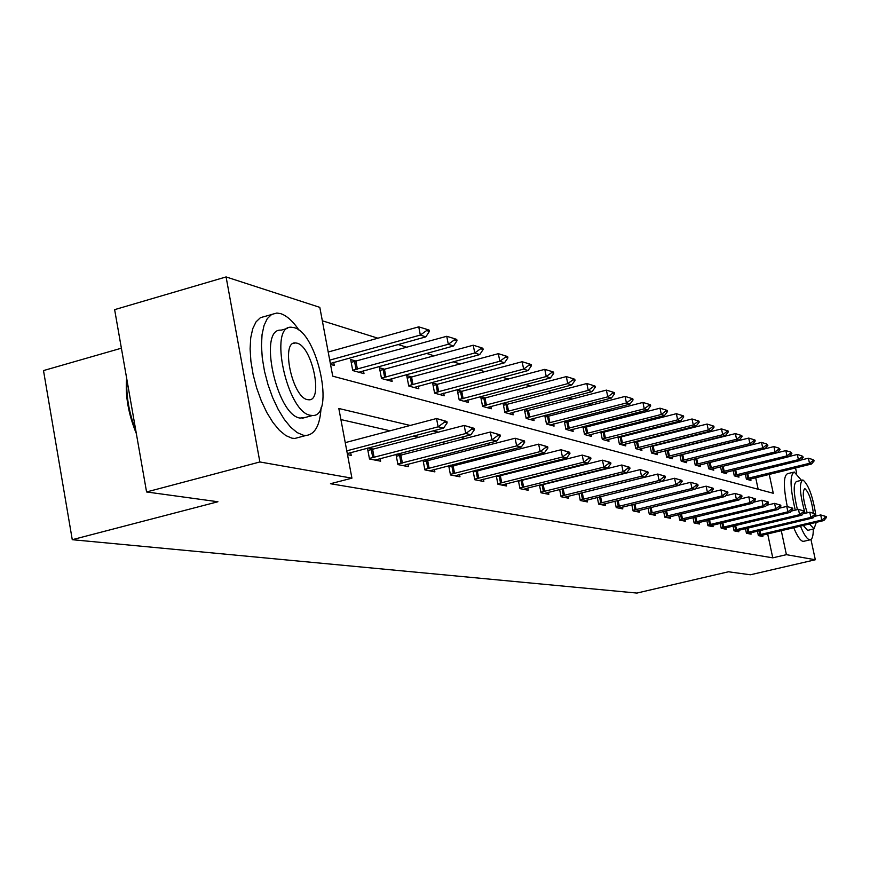 <?xml version="1.0" encoding="UTF-8"?>
<svg xmlns="http://www.w3.org/2000/svg" width="870" height="870" viewBox="0 0 870 870"><rect width="100%" height="100%" fill="white"/><g stroke="black" fill="none" stroke-linecap="round" stroke-linejoin="round"><path stroke-width="1.3" d="M121.387 348.196L43.5 370.576L72.264 539.694L636.883 593.068L728.462 571.775L750.364 574.787L815.32 559.758L786.404 554.668L781.271 530.624M72.264 539.694L217.924 501.751L146.573 491.963L114.633 309.644L226.091 276.932L319.812 307.36L332.742 376.177L773.278 493.279L769.232 474.346M719.827 445.32L719.207 445.125M705.972 440.981L705.102 440.709M691.574 436.468L690.432 436.109M676.599 431.781L675.153 431.324M660.993 426.887L659.221 426.333M644.735 421.798L642.615 421.134M627.781 416.48L625.28 415.697M610.066 410.934L607.151 410.02M591.567 405.137L588.207 404.082M572.21 399.069L568.36 397.862M551.928 392.718L547.556 391.348M530.678 386.062L525.73 384.507M508.374 379.07L502.795 377.319M484.927 371.729L478.663 369.761M460.273 364.008L453.248 361.8M434.282 355.863L426.43 353.405M406.877 347.271L398.112 344.531M377.917 338.202L322.335 320.791M758.161 489.266L755.682 477.663M330.535 364.421L334.276 365.454L333.688 362.333M356.385 361.191L350.675 359.56L352.752 370.555L363.997 373.654L363.421 370.663M384.942 369.348L379.45 367.782L381.495 378.483L392.142 381.419L391.587 378.559M412.021 377.08L406.725 375.568L408.737 385.997L418.84 388.792L418.307 386.041M437.74 384.431L432.618 382.963L434.598 393.142L444.2 395.785L443.689 393.142M462.187 391.413L457.239 389.999L459.186 399.917L468.321 402.44L467.821 399.895M485.46 398.058L480.675 396.698L482.589 406.377L491.289 408.78L490.81 406.323M503.023 403.104L504.894 412.532L513.191 414.827L512.724 412.456L592.068 391.652L588.24 390.391L504.807 412.097M507.634 404.398L503.067 403.093M524.371 409.4L526.165 418.405L534.093 420.601L533.636 418.307M528.808 410.444L524.784 409.291M544.761 415.403L546.49 424.016L554.07 426.104L553.624 423.897M549.024 416.219L545.512 415.207M564.26 421.134L565.924 429.378L573.167 431.379L572.732 429.236M568.349 421.732L565.304 420.862M582.911 426.615L584.52 434.511L591.459 436.425L591.034 434.347M586.848 427.018L584.238 426.267M600.779 431.846L602.323 439.426L608.978 441.264L608.565 439.252M604.574 432.085L602.355 431.444M617.918 436.87L619.407 444.146L625.791 445.908L625.389 443.95M621.571 436.936L619.712 436.403M634.35 441.666L635.796 448.659L641.919 450.355L641.527 448.452M637.884 441.59L636.361 441.166M650.14 446.277L651.532 453.009L657.426 454.629L657.046 452.791M653.544 446.071L652.348 445.723M665.322 450.703L666.659 457.185L672.325 458.751L671.955 456.957M668.606 450.366L667.692 450.105M679.916 454.956L681.221 461.198L686.669 462.699L686.299 460.959M683.091 454.51L682.45 454.325M693.966 459.045L695.228 465.069L700.47 466.516L700.122 464.819M707.495 462.981L708.724 468.789L713.781 470.191L713.433 468.528M720.545 466.766L721.73 472.377L726.613 473.726L726.265 472.116M733.127 470.42L734.28 475.846L738.989 477.141L738.652 475.575M745.275 473.943L746.395 479.185L750.94 480.447L750.614 478.902M410.216 425.463L338.821 408.487L351.926 478.174L330.469 483.731L772.767 557.844L767.655 533.843M602.083 479.12L601.409 478.968M582.889 474.748L581.791 474.498M562.792 470.17L561.226 469.811M541.705 465.363L539.628 464.885M519.586 460.317L516.932 459.708M496.324 455.01L493.062 454.26M471.844 449.431L467.897 448.528M446.06 443.548L441.351 442.471M418.84 437.338L413.304 436.077M390.075 430.78L340.909 419.568M347.5 454.662L351.208 455.391L350.675 452.53M367.444 448.126L369.5 458.99L380.625 461.187L380.103 458.436M373.676 449.181L367.923 447.996M395.97 454.303L397.938 464.602L408.476 466.679L407.976 464.036M401.929 455.032L397.046 454.02M423.016 460.143L424.897 469.909L434.891 471.877L434.402 469.343M428.703 460.578L424.603 459.73M448.681 465.667L450.486 474.944L459.98 476.825L459.501 474.378M454.129 465.841L450.736 465.145M473.073 470.909L474.792 479.74L483.829 481.523L483.372 479.163M478.293 470.844L475.542 470.278M496.281 475.89L497.934 484.296L506.536 485.993L506.09 483.72M501.294 475.607L499.13 475.161M518.389 480.621L519.977 488.646L528.188 490.256L527.753 488.059L523.533 489.342M523.207 480.153L521.576 479.816M539.476 485.112L541.01 492.79L548.839 494.334L548.415 492.202M544.109 484.481L542.967 484.242M559.617 489.408L561.085 496.737L568.578 498.216L568.154 496.161M564.075 488.614L563.379 488.472M580.159 499.913L582.508 499.434L581.214 493.018L578.876 493.497L580.279 500.522L587.446 501.936L587.032 499.935M597.277 497.412L598.647 504.143L605.498 505.492L605.107 503.556M614.916 501.142L616.232 507.612L622.8 508.906L622.42 507.025M631.827 504.72L633.099 510.929L639.396 512.169L639.026 510.353M648.041 508.145L649.27 514.116L655.327 515.312L654.958 513.539M663.614 511.429L664.811 517.182L670.618 518.324L670.259 516.595M678.589 514.583L679.742 520.119L685.321 521.217L684.973 519.542M692.988 517.606L694.097 522.946L699.469 524.012L699.132 522.37M706.842 520.521L707.919 525.676L713.096 526.687L712.758 525.099M720.186 523.316L721.23 528.297L726.222 529.275L725.895 527.72M733.04 526.013L734.062 530.82L738.869 531.766L738.554 530.254M745.449 528.612L746.427 533.256L751.071 534.169L750.766 532.701M757.422 531.113L758.379 535.615L762.859 536.496L762.555 535.05M146.573 491.963L259.869 461.97L226.091 276.932M795.528 467.919L796.659 473.182M810.96 539.52L815.32 559.758M772.767 557.844L786.404 554.668M351.926 478.174L259.869 461.97M618.603 474.998L617.95 474.846M599.745 470.518L598.669 470.268M579.996 465.82L578.452 465.461M559.29 460.904L557.235 460.415M537.54 455.728L534.941 455.108M514.681 450.301L511.473 449.529M490.626 444.581L486.743 443.656M465.265 438.545L460.643 437.447M438.502 432.183L433.064 430.889M447.147 422.885L446.886 421.504L444.178 420.83L444.439 422.211L447.147 422.885L443.569 428.127L347.304 453.585M346.782 450.834L438.132 426.811L436.522 418.513L446.886 421.504M345.238 442.634L436.522 418.513L444.178 420.83M443.569 428.127L438.132 426.811L444.439 422.211M330.361 363.475L425.832 336.864L420.34 335.059L329.73 360.137M426.626 330.546L429.367 331.47L429.095 330.111L426.354 329.186L426.626 330.546L420.34 335.059L418.742 326.848L328.207 352.024M425.832 336.864L429.367 331.47M426.354 329.186L418.742 326.848M136.351 433.608C128.368 414.076 125.128 395.556 126.618 378.058M126.9 379.646C126.03 395.839 129.01 412.848 135.84 430.693M299.258 330.48C293.027 321.291 286.839 315.679 280.695 313.646L276.856 313.037L271.625 314.462L267.275 318.648L264.034 325.467L262.055 334.602L261.457 345.651L262.294 358.103L264.513 371.338L268.025 384.725L272.647 397.601L278.15 409.335L284.272 419.362L290.7 427.235L297.127 432.586L303.249 435.207L306.044 435.457C315.027 434.467 320.04 425.223 321.063 407.736M271.386 314.603L260.434 317.659L256.041 321.867L252.746 328.675L250.723 337.81L250.103 348.859L250.908 361.289L253.116 374.502L256.617 387.868L261.25 400.722L266.764 412.423L272.908 422.428L279.379 430.269L285.849 435.598L292.015 438.197L294.843 438.447L299.487 437.208M305.587 417.372L300.074 418.078C276.442 415.24 257.716 327.664 281.173 330.165L287.644 328.327M294.103 327.653L291.461 327.25C268.188 324.684 286.98 412.391 310.416 415.284L312.526 415.501C335.233 416.882 317.496 332.742 294.103 327.653M307.501 399.635L308.915 399.798C323.618 400.82 312.069 346.195 296.985 343.161L295.354 342.921C280.423 341.41 292.407 397.514 307.501 399.635M801.444 480.305L794.266 472.029C789.699 474.803 790.025 487.504 795.256 510.124M800.433 526.089C803.891 534.474 806.925 539.03 809.557 539.781L810.079 539.824C812.254 539.509 813.319 535.909 813.287 529.036M793.603 472.192L787.644 473.639C783.413 475.629 783.294 486.602 787.285 506.557M793.723 527.677C797.192 536.04 800.248 540.596 802.901 541.336L804.01 541.238M808.328 530.211L807.512 530.276L803.271 525.426M797.409 509.613C793.483 493.018 793.19 483.655 796.518 481.501L802.162 480.131M815.973 516.051C813.048 497.096 808.763 485.112 803.108 480.088L802.618 480.022C798.997 483.307 799.824 494.399 805.098 513.311M809.426 523.968L814.026 528.862L816.299 522.348M813.396 513.213C811.699 500.554 808.893 492.398 804.978 488.733L804.674 488.69C802.205 491.648 803.043 499.684 807.197 512.811M474.433 429.682L474.172 428.344L471.616 427.703L471.877 429.051L474.433 429.682L470.898 434.772L375.003 460.078M369.402 458.436L465.765 433.521L464.188 425.452L474.172 428.344M367.89 450.464L464.188 425.452L471.616 427.703M470.898 434.772L465.765 433.521L471.877 429.051M500.25 436.12L499.989 434.815L497.564 434.206L497.825 435.511L500.25 436.12L496.759 441.057L403.049 465.602M397.829 464.025L491.898 439.883L490.343 432.02L499.989 434.815M396.35 456.261L490.343 432.02L497.564 434.206M496.759 441.057L491.898 439.883L497.825 435.511M358.886 372.24L453.509 345.988L448.3 344.27L352.698 370.218M454.401 339.887L456.989 340.757L456.728 339.43L454.14 338.55L454.401 339.887L448.3 344.27L446.745 336.288L351.197 362.333M453.509 345.988L456.989 340.757M454.14 338.55L446.745 336.288M387.204 380.06L479.696 354.612L474.77 352.992L381.419 378.124M480.675 348.718L483.133 349.544L482.872 348.25L480.425 347.424L480.675 348.718L474.77 352.992L473.236 345.216L379.951 370.446M479.696 354.612L483.133 349.544M480.425 347.424L473.236 345.216M524.697 442.21L524.447 440.938L522.152 440.372L522.402 441.645L524.697 442.21L521.26 447.017L429.639 470.844M424.788 469.332L516.649 445.897L515.127 438.241L524.447 440.938M423.331 461.763L515.127 438.241L522.152 440.372M521.26 447.017L516.649 445.897L522.402 441.645M547.904 447.996L547.654 446.756L545.479 446.212L545.729 447.452L547.904 447.996L544.511 452.672L454.89 475.814M450.366 474.367L540.139 451.606L538.639 444.146L547.654 446.756M448.931 466.983L538.639 444.146L545.479 446.212M544.511 452.672L540.139 451.606L545.729 447.452M569.948 453.498L569.709 452.28L567.631 451.769L567.882 452.976L569.948 453.498L566.609 458.033L478.891 480.544M474.683 479.142L562.444 457.022L560.976 449.746L569.709 452.28M473.269 471.942L560.976 449.746L567.631 451.769M566.609 458.033L562.444 457.022L567.882 452.976M414.076 387.476L504.513 362.79L499.837 361.257L408.661 385.627M505.579 357.081L507.906 357.864L507.656 356.613L505.329 355.819L505.579 357.081L499.837 361.257L498.336 353.677L407.214 378.135M504.513 362.79L507.906 357.864M505.329 355.819L498.336 353.677M439.589 394.512L528.068 370.555L523.631 369.097L434.521 392.74M529.21 365.03L531.418 365.77L531.168 364.541L528.96 363.801L529.21 365.03L523.631 369.097L522.152 361.713L433.108 385.443M528.068 370.555L531.418 365.77M528.96 363.801L522.152 361.713M463.862 401.211L550.46 377.939L546.24 376.547L459.11 399.515M551.667 372.577L553.766 373.284L553.516 372.088L551.417 371.37L551.667 372.577L546.24 376.547L544.794 369.348L457.707 392.381M550.46 377.939L553.766 373.284M551.417 371.37L544.794 369.348M590.926 458.718L590.686 457.544L588.707 457.044L588.946 458.229L590.926 458.718L587.62 463.144L501.751 485.047M497.814 483.698L583.661 462.177L582.226 455.086L590.686 457.544M496.433 476.673L582.226 455.086L588.707 457.044M587.62 463.144L583.661 462.177L588.946 458.229M486.972 407.595L571.764 384.964L567.751 383.637L482.502 405.964M573.025 379.755L575.026 380.429L574.787 379.255L572.786 378.58L573.025 379.755L567.751 383.637L566.326 376.601L481.132 399.004M571.764 384.964L575.026 380.429M572.786 378.58L566.326 376.601M610.892 463.699L610.664 462.546L608.782 462.079L609.011 463.231L610.892 463.699L607.641 468.006L527.753 488.059M519.858 488.037L603.867 467.092L602.453 460.165L610.664 462.546M518.498 481.175L602.453 460.165L608.782 462.079M607.641 468.006L603.867 467.092L609.011 463.231M593.373 386.595L595.276 387.237L595.047 386.095L593.144 385.453L593.373 386.595L588.24 390.391L586.837 383.518L503.458 405.3M509.004 413.674L512.724 412.456M592.068 391.652L595.276 387.237M593.144 385.453L586.837 383.518M629.945 468.451L629.706 467.32L627.922 466.875L628.151 468.006L629.945 468.451L626.737 472.649L544.326 493.442M540.89 492.181L623.127 471.779L621.745 465.004L629.706 467.32M539.552 485.471L621.745 465.004L627.922 466.875M626.737 472.649L623.127 471.779L628.151 468.006M530.026 419.471L611.425 398.025L607.782 396.829L526.078 417.959M612.784 393.12L614.601 393.729L614.372 392.609L612.556 392L612.784 393.12L607.782 396.829L606.401 390.119L524.751 411.314M611.425 398.025L614.601 393.729M612.556 392L606.401 390.119M648.128 472.975L647.9 471.877L646.182 471.453L646.41 472.551L648.128 472.975L644.964 477.086L564.173 497.346M560.965 496.128L641.516 476.249L640.157 469.626L647.9 471.877M559.649 489.571L640.157 469.626L646.182 471.453M644.964 477.086L641.516 476.249L646.41 472.551M550.112 425.017L629.923 404.126L626.433 402.973L546.404 423.559M631.305 399.341L633.045 399.928L632.816 398.841L631.087 398.253L631.305 399.341L626.433 402.973L625.073 396.415L545.098 417.067M629.923 404.126L633.045 399.928M631.087 398.253L625.073 396.415M665.496 477.315L665.278 476.238L663.636 475.825L663.864 476.901L665.496 477.315L662.375 481.317L583.161 501.087M582.508 499.434L659.09 480.512L657.753 474.041L665.278 476.238M581.214 493.018L657.753 474.041L663.636 475.825M662.375 481.317L659.09 480.512L663.864 476.901M569.328 430.324L647.595 409.944L644.257 408.846L565.826 428.921M649.02 405.289L650.673 405.855L650.455 404.789L648.792 404.224L649.02 405.289L644.257 408.846L642.93 402.429L564.543 422.559M647.595 409.944L650.673 405.855M648.792 404.224L642.93 402.429M682.123 481.458L681.895 480.403L680.329 480.012L680.557 481.066L682.123 481.458L679.046 485.362L601.333 504.676M598.527 503.534L675.892 484.601L674.576 478.261L681.895 480.403M662.418 481.273L674.576 478.261L680.329 480.012M679.046 485.362L675.892 484.601L680.557 481.066M587.718 435.391L664.506 415.523L661.309 414.468L584.422 434.043M665.952 410.988L667.551 411.521L667.333 410.477L665.735 409.944L665.952 410.988L661.309 414.468L660.004 408.182L583.161 427.822M664.506 415.523L667.551 411.521M665.735 409.944L660.004 408.182M698.034 485.416L697.816 484.394L696.315 484.014L696.533 485.047L698.034 485.416L695 489.244L618.744 508.102M616.112 506.992L691.987 488.505L690.682 482.306L697.816 484.394M679.231 485.123L690.682 482.306L696.315 484.014M695 489.244L691.987 488.505L696.533 485.047M605.346 440.263L680.699 420.862L677.643 419.851L602.236 438.948M682.178 416.436L683.7 416.958L683.483 415.925L681.96 415.414L682.178 416.436L677.643 419.851L676.36 413.696L600.985 432.858M680.699 420.862L683.7 416.958M681.96 415.414L676.36 413.696M713.291 489.223L713.074 488.211L711.638 487.852L711.845 488.864L713.291 489.223L710.29 492.964L635.437 511.386M632.968 510.32L707.397 492.257L706.125 486.178L713.074 488.211M695.326 488.831L706.125 486.178L711.638 487.852M710.29 492.964L707.397 492.257L711.845 488.864M622.246 444.929L696.228 425.974L693.292 425.006L619.309 443.656M697.729 421.667L699.186 422.157L698.98 421.156L697.512 420.667L697.729 421.667L693.292 425.006L692.031 418.981L618.081 437.686M696.228 425.974L699.186 422.157M697.512 420.667L692.031 418.981M727.918 492.866L727.711 491.876L726.33 491.539L726.537 492.529L727.918 492.866L724.96 496.531L651.467 514.551M649.15 513.507L722.187 495.856L720.936 489.897L727.711 491.876M710.757 492.387L720.936 489.897L726.33 491.539M724.96 496.531L722.187 495.856L726.537 492.529M638.471 449.398L711.127 430.889L708.311 429.954L635.698 448.18M712.639 426.681L714.042 427.148L713.835 426.169L712.432 425.691L712.639 426.681L708.311 429.954L707.06 424.049L634.491 442.33M711.127 430.889L714.042 427.148M712.432 425.691L707.06 424.049M741.958 496.368L741.762 495.4L740.435 495.073L740.631 496.041L741.958 496.368L739.043 499.945L666.855 517.585M664.68 516.573L736.379 499.304L735.15 493.464L741.762 495.4M725.547 495.802L735.15 493.464L740.435 495.073M739.043 499.945L736.379 499.304L740.631 496.041M654.055 453.705L725.428 435.598L722.72 434.706L651.434 452.52M726.961 431.498L728.31 431.944L728.103 430.987L726.765 430.53L726.961 431.498L722.72 434.706L721.502 428.921L650.249 446.778M725.428 435.598L728.31 431.944M726.765 430.53L721.502 428.921M755.454 499.739L755.258 498.782L753.986 498.466L754.181 499.413L755.454 499.739L752.583 503.241L681.645 520.499M679.611 519.51L750.027 502.621L748.809 496.9L755.258 498.782M739.75 499.086L748.809 496.9L753.986 498.466M752.583 503.241L750.027 502.621L754.181 499.413M669.041 457.837L739.174 440.133L736.575 439.274L666.561 456.696M740.729 436.12L742.023 436.555L741.816 435.609L740.522 435.174L740.729 436.12L736.575 439.274L735.367 433.597L665.387 451.062M739.174 440.133L742.023 436.555M740.522 435.174L735.367 433.597M768.438 502.969L768.232 502.033L767.014 501.729L767.209 502.664L768.438 502.969L765.6 506.405L695.88 523.294M693.966 522.337L763.131 505.807L761.935 500.196L768.232 502.033M753.387 502.251L761.935 500.196L767.014 501.729M765.6 506.405L763.131 505.807L767.209 502.664M683.461 461.818L752.398 444.483L749.896 443.656L681.112 460.708M753.964 440.568L755.203 440.981L755.008 440.057L753.757 439.644L753.964 440.568L749.896 443.656L748.711 438.088L679.959 455.184M752.398 444.483L755.203 440.981M753.757 439.644L748.711 438.088M780.923 506.079L780.727 505.165L779.542 504.872L779.748 505.785L780.923 506.079L778.128 509.45L709.572 526.002M707.788 525.067L775.757 508.874L774.572 503.36L780.727 505.165M766.514 505.307L774.572 503.36L779.542 504.872M778.128 509.45L775.757 508.874L779.748 505.785M697.338 465.646L765.121 448.681L762.718 447.887L695.119 464.569M766.698 444.853L767.895 445.255L766.503 443.939L766.698 444.853L762.718 447.887L761.544 442.417L693.988 459.142M765.121 448.681L767.895 445.255M766.503 443.939L761.544 442.417M792.951 509.08L791.624 507.895L791.809 508.798L792.951 509.08L790.188 512.376L722.774 528.601M721.1 527.688L787.905 511.821L786.741 506.416L792.755 508.178M779.129 508.243L786.741 506.416L791.624 507.895M790.188 512.376L787.905 511.821L791.809 508.798M710.714 469.343L777.378 452.715L775.061 451.954L708.615 468.288M778.965 448.974L780.118 449.355L778.77 448.072L778.965 448.974L775.061 451.954L773.908 446.593L707.799 462.905M777.378 452.715L780.118 449.355M778.77 448.072L773.908 446.593M804.543 511.973L803.249 510.81L804.543 511.973L801.814 515.203L735.498 531.102M733.932 530.221L799.606 514.67L798.464 509.363L804.348 511.092M791.276 511.081L798.464 509.363L803.249 510.81M801.814 515.203L799.606 514.67L803.445 511.701M723.612 472.899L789.199 456.609L786.958 455.88L721.621 471.877M790.786 452.944L791.896 453.313L790.591 452.063L790.786 452.944L786.958 455.88L785.827 450.606L777.41 452.683M789.199 456.609L791.896 453.313M790.591 452.063L785.827 450.606M815.712 514.757L814.472 513.626L815.712 514.757L813.026 517.933L747.776 533.528M746.308 532.668L810.894 517.411L809.774 512.202L815.527 513.887M802.988 513.811L809.774 512.202L814.472 513.626M813.026 517.933L810.894 517.411L814.657 514.496M736.063 476.336L800.596 460.371L798.432 459.654L734.171 475.346M802.183 456.772L803.26 457.131L801.999 455.913L802.183 456.772L798.432 459.654L797.311 454.477L789.329 456.445M800.596 460.371L803.26 457.131M801.999 455.913L797.311 454.477M826.5 517.443L825.293 516.334L826.5 517.443L823.846 520.554L759.63 535.855M758.248 535.017L821.791 520.064L820.682 514.931L826.315 516.595M814.276 516.454L820.682 514.931L825.293 516.334M823.846 520.554L821.791 520.064L825.478 517.193M748.069 479.653L811.59 463.993L809.502 463.308L746.286 478.685M813.189 460.469L814.222 460.817L813.004 459.621L813.189 460.469L809.502 463.308L808.404 458.218L800.835 460.078M811.59 463.993L814.222 460.817M813.004 459.621L808.404 458.218M374.144 457.435L372.632 449.453M372.817 457.74L371.305 449.768M402.397 463.068L400.907 455.304M401.092 463.362L399.613 455.597M354.601 361.637L356.091 369.532M355.917 361.322L357.418 369.217M383.202 369.783L384.671 377.471M384.486 369.478L385.954 377.167M429.171 468.408L427.714 460.839M427.899 468.702L426.441 461.133M454.586 473.476L453.161 466.092M453.357 473.758L451.921 466.374M478.75 478.293L477.336 471.094M477.543 478.565L476.129 471.366M410.314 377.504L411.76 384.997M411.575 377.21L413.022 384.692M436.066 384.834L437.49 392.142M437.305 384.551L438.719 391.848M460.556 391.804L461.948 398.938M461.752 391.522L463.155 398.656M501.751 482.872L500.359 475.846M500.565 483.144L499.173 476.118M483.861 398.449L485.232 405.409M485.036 398.166L486.417 405.126M523.653 487.243L522.294 480.381M522.5 487.504L521.141 480.642M506.079 404.767L507.428 411.564M507.232 404.506L508.58 411.303M544.555 491.409L543.217 484.699M543.424 491.67L542.086 484.96M527.274 410.803L528.601 417.448M528.405 410.542L529.732 417.187M564.51 495.389L563.194 488.831M563.412 495.639L562.085 489.081M547.524 416.567L548.829 423.07M548.622 416.317L549.927 422.82M583.596 499.195L582.302 492.779M566.881 422.08L568.164 428.442M567.969 421.83L569.252 428.192M601.855 502.838L600.583 496.585M600.789 503.067L599.528 496.846M585.412 427.355L586.684 433.586M586.467 427.116L587.739 433.347M619.342 506.318L618.124 500.359M618.298 506.557L617.091 500.609M603.171 432.412L604.411 438.513M604.204 432.172L605.444 438.273M636.111 509.668L634.937 503.958M635.089 509.885L633.925 504.208M620.19 437.262L621.419 443.232M621.202 437.034L622.431 443.004M652.195 512.865L651.075 507.406M651.195 513.093L650.075 507.656M636.525 441.916L637.732 447.767M637.525 441.688L638.732 447.539M667.649 515.953L666.561 510.712M666.659 516.171L665.583 510.951M652.217 446.375L653.403 452.117M653.196 446.158L654.381 451.9M682.493 518.911L681.449 513.887M681.525 519.129L680.492 514.126M667.301 450.671L668.475 456.304M668.258 450.453L669.432 456.087M696.772 521.761L695.772 516.943M695.826 521.967L694.825 517.161M681.808 454.803L682.961 460.328M682.754 454.597L683.907 460.121M710.518 524.501L709.55 519.868M709.594 524.708L708.626 520.086M695.782 458.784L696.913 464.21M696.707 458.577L697.838 463.993M723.764 527.133L722.829 522.685M722.85 527.34L721.915 522.903M709.235 462.612L710.355 467.94M710.148 462.416L711.268 467.734M736.531 529.678L735.629 525.404M735.629 529.884L734.726 525.611M722.22 466.353L723.318 471.54M723.111 466.135L724.21 471.344M748.842 532.135L747.972 528.014M747.961 532.331L747.091 528.221M734.758 470.017L735.813 475.009M735.639 469.8L736.694 474.813M760.728 534.506L759.88 530.537M759.858 534.702L759.01 530.733M746.862 473.552L747.885 478.369M747.721 473.345L748.744 478.174M292.94 343.596L295.354 342.921M302.194 418.285L312.526 415.501M306.044 435.457L294.843 438.447M807.904 530.308L814.026 528.862M810.079 539.824L803.434 541.379"/></g></svg>
